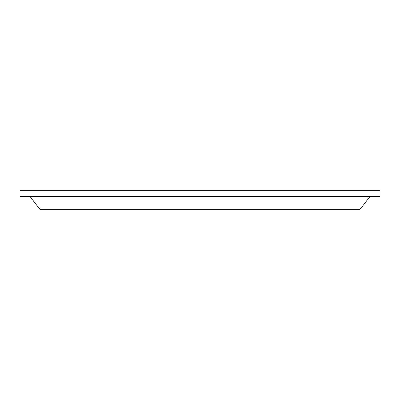 <?xml version="1.0" encoding="UTF-8"?>
<svg xmlns="http://www.w3.org/2000/svg" width="400" height="400" viewBox="0 0 400 400"><rect width="100%" height="100%" fill="white"/><g stroke="black" fill="none" stroke-linecap="round" stroke-linejoin="round"><path stroke-width="0.6" d="M370.015 196.515L360.085 209.29L39.915 209.29L29.985 196.515M380 196.515L20 196.515L20 190.71L380 190.71L380 196.515"/></g></svg>
